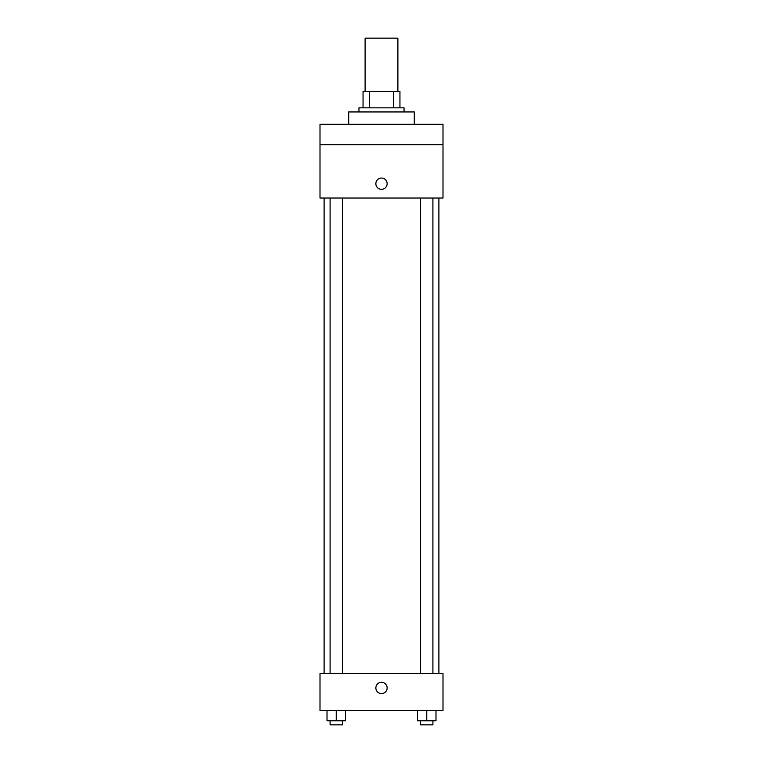 <?xml version="1.0" encoding="UTF-8"?>
<svg xmlns="http://www.w3.org/2000/svg" width="763" height="763" viewBox="0 0 763 763"><rect width="100%" height="100%" fill="white"/><g stroke="black" fill="none" stroke-linecap="round" stroke-linejoin="round"><path stroke-width="1.14" d="M397.895 91.446L397.895 38.15L365.105 38.15L365.105 91.446M369.473 107.841L369.473 91.446L363.054 91.446L363.054 107.841L363.054 91.446M369.473 91.446L399.946 91.446L399.946 107.841M393.527 107.841L393.527 91.446M358.953 111.942L358.953 107.841L404.047 107.841L404.047 111.942M414.299 124.245L414.299 111.942L348.701 111.942L348.701 124.245M320.002 124.245L442.998 124.245L442.998 144.741L320.002 144.741L320.002 124.245M442.998 144.741L442.998 198.037L320.002 198.037L320.002 144.741M381.5 189.329A5.637 5.637 0 0 1 376.617 180.869A5.637 5.637 0 0 1 386.383 180.869A5.637 5.637 0 0 1 381.5 189.329M320.002 673.605L442.998 673.605L442.998 710.506L320.002 710.506L320.002 673.605M381.5 693.586A5.637 5.637 0 0 1 376.617 685.136A5.637 5.637 0 0 1 386.383 685.136A5.637 5.637 0 0 1 381.5 693.586M417.533 710.506L417.533 720.749L435.988 720.749L435.988 710.506L435.988 720.749M426.765 720.749L426.765 710.506M432.907 720.749L432.907 724.85L420.613 724.85L420.613 720.749M327.012 710.506L327.012 720.749L345.467 720.749L345.467 710.506L345.467 720.749M336.235 720.749L336.235 710.506M342.387 720.749L342.387 724.85L330.093 724.85L330.093 720.749M438.897 673.605L438.897 198.037M324.103 673.605L324.103 198.037M420.613 198.037L420.613 673.605M432.907 198.037L432.907 673.605M342.387 673.605L342.387 198.037M330.093 673.605L330.093 198.037"/></g></svg>
